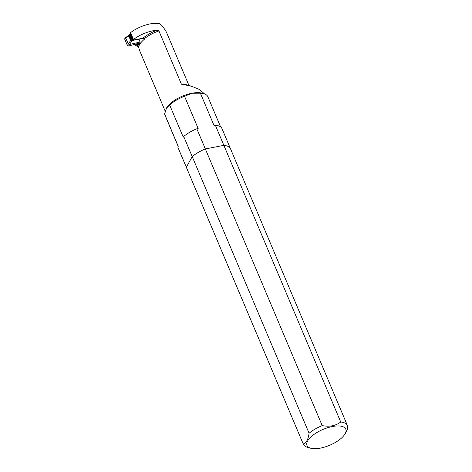 <?xml version="1.0" encoding="UTF-8"?>
<svg xmlns="http://www.w3.org/2000/svg" width="472" height="472" viewBox="0 0 472 472"><rect width="100%" height="100%" fill="white"/><g stroke="black" fill="none" stroke-linecap="round" stroke-linejoin="round"><path stroke-width="0.71" d="M142.939 38.208A22.532 9.204 -22.9 0 1 157.211 30.19L158.911 30.934A21.576 8.809 157.1 0 0 144.231 38.828L142.939 38.208L133.133 40.102L130.237 33.252L130.567 32.645A21.576 8.809 157.1 0 1 159.595 23.6C163.1 26.874 165.489 30.002 166.775 32.981L188.965 85.509M177.82 147.105L186.334 167.259L192.216 156.598A23.948 9.776 -22.9 0 1 205.338 148.934L223.858 145.346L215.344 125.192L214.011 125.452L200.388 93.196L191.833 93.249A21.576 8.809 157.1 0 0 166.51 108.035L164.616 114.082L178.245 146.332L177.82 147.105A23.948 9.776 157.1 0 0 177.92 147.37L186.434 167.53A23.948 9.776 -22.9 0 1 186.334 167.259L192.216 156.598L183.697 136.438L183.278 137.204L169.649 104.955L166.421 108.2A21.576 8.809 157.1 0 0 166.356 108.324M220.625 126.95L207.857 96.719A23.334 9.528 157.1 0 0 203.928 93.751L201.975 93.179A21.576 8.809 157.1 0 0 191.833 93.249L184.534 96.264L198.157 128.514L196.824 128.773L205.338 148.934L223.858 145.346A23.948 9.776 -22.9 0 1 230.554 148.892L347.427 425.561A23.948 9.776 157.1 0 0 340.731 422.015L223.858 145.346A23.948 9.776 -22.9 0 1 230.554 148.892L222.041 128.732A23.948 9.776 157.1 0 0 215.344 125.192M196.824 128.773A23.948 9.776 157.1 0 0 183.697 136.438M138.579 47.017L135.305 45.17L136.178 44.521L137.971 44.185L139.169 44.828A21.576 8.809 157.1 0 0 138.579 47.017L139.576 50.498M144.231 38.828L144.403 39.229A21.576 8.809 -22.9 0 0 139.34 45.229L139.169 44.828M158.911 30.934L181.39 84.152L191.538 86.264L199.538 89.527L204.582 93.969M157.211 30.19A21.576 8.809 157.1 0 0 133.464 39.501L130.567 32.645M133.133 40.102L133.464 39.501M203.928 93.751A23.334 9.528 157.1 0 0 200.388 93.196M184.534 96.264A23.334 9.528 157.1 0 0 169.649 104.955M164.616 114.082A23.334 9.528 157.1 0 0 164.858 114.879L178.186 146.432M181.39 84.152A21.576 8.809 -22.9 0 1 186.139 84.683L191.538 86.264M132.927 39.613L132.709 39.654A0.962 0.779 -151.1 0 1 132.367 39.66L131.039 39.878L129.269 35.683L124.632 38.975L127.363 45.442L128.608 46.032L129.44 44.51L138.786 42.362L138.396 43.353L128.608 46.032M132.367 39.66L129.965 33.972L129.269 35.683L129.434 34.786M130.473 33.813L130.26 33.854A0.962 0.779 28.9 0 0 129.965 33.972M129.399 35.453L131.169 39.648M126.248 36.952L125.7 37.925L128.213 43.872L129.44 44.51L132.237 40.515L131.039 39.878L127.363 45.442M125.204 37.972L124.632 38.975M124.779 38.185L129.275 34.993L128.756 35.966L130.608 40.35L131.806 40.987M132.709 39.654L132.237 40.515L143.689 38.303M140.355 43.465L135.67 44.102M141.689 41.796L138.786 42.362L140.09 38.999M140.774 42.893L138.396 43.353L138.089 43.908M307.656 440.954A21.033 8.59 157.1 0 0 310.564 448.188A21.033 8.59 157.1 0 0 329.173 445.474A21.033 8.59 157.1 0 0 345.227 433.544A21.033 8.59 157.1 0 0 332.217 426.558A21.033 8.59 157.1 0 0 307.656 440.954M345.227 433.544L346.796 430.57A23.948 9.776 157.1 0 0 347.427 425.561M322.205 425.602A23.948 9.776 157.1 0 0 309.083 433.261L192.216 156.598A23.948 9.776 -22.9 0 1 205.338 148.934L322.205 425.602C329.48 427.024 335.657 425.827 340.731 422.015M303.201 443.928A23.948 9.776 157.1 0 0 303.307 444.193L186.434 167.53A23.948 9.776 -22.9 0 1 186.334 167.259L303.201 443.928C306.263 442.99 308.228 439.438 309.083 433.261M303.307 444.193A23.948 9.776 157.1 0 0 307.337 447.244L310.564 448.188M136.178 44.521L135.971 44.038M137.393 46.049A22.532 9.204 -22.9 0 1 137.971 44.185M132.19 39.984L129.788 34.297M135.305 45.17L134.939 44.303M139.559 50.457L165.247 111.268M129.546 34.798L129.033 35.081"/></g></svg>
